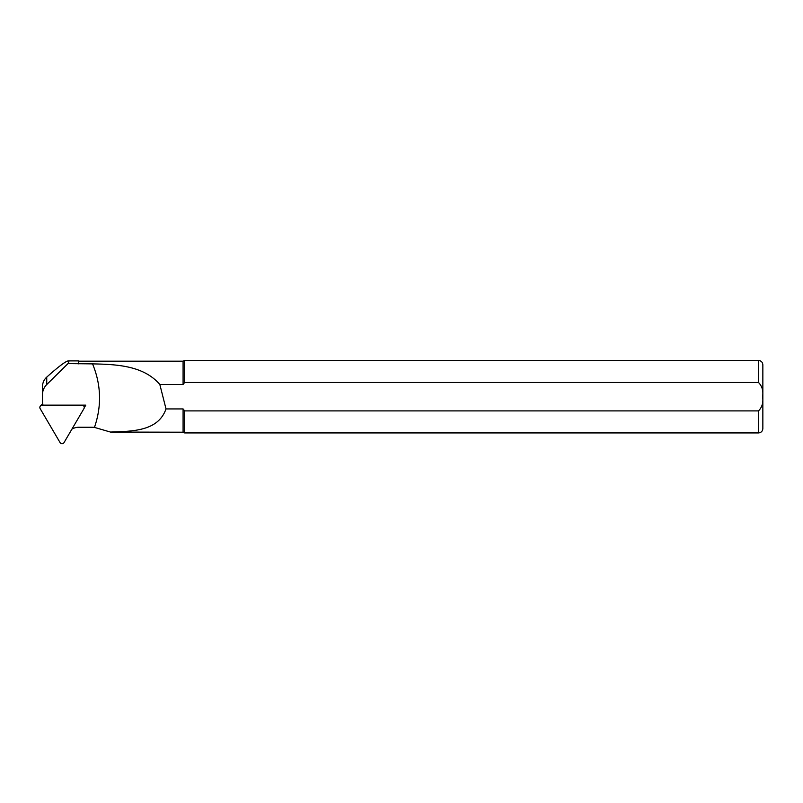 <?xml version="1.0" encoding="UTF-8"?>
<svg xmlns="http://www.w3.org/2000/svg" width="803" height="803" viewBox="0 0 803 803"><rect width="100%" height="100%" fill="white"/><g stroke="black" fill="none" stroke-linecap="round" stroke-linejoin="round"><path stroke-width="1.2" d="M84.195 405.134L83.703 405.977M78.724 363.879L78.724 361.179L183.084 361.179L183.084 384.456L159.827 384.456C143.586 365.756 117.429 364.371 92.576 363.879L68.014 363.588L46.735 384.547A14.494 14.273 180 0 0 42.489 394.634L42.489 401.42A14.494 14.273 180 0 0 42.991 405.134L85.78 405.134L84.255 407.743M71.899 429.173A13.049 12.848 0 0 1 78.744 427.266L91.04 427.266A43.482 42.82 0 0 1 94.453 427.397C101.81 406.027 101.178 384.858 92.566 363.889M42.489 401.42L42.489 393.279M42.489 394.634L42.489 386.624C42.569 382.78 43.984 379.618 46.735 377.129C58.468 366.65 65.655 361.23 68.305 360.888C69.108 360.898 69.008 361.802 68.014 363.588M78.724 361.179L78.553 363.588M183.084 408.928L166.01 408.928C158.171 431.261 132.756 431.261 110.453 432.054L183.084 432.205L183.084 408.928L184.64 410.895L184.64 432.927L758.504 432.927C761.144 432.666 762.589 431.221 762.85 428.581L762.85 364.803C762.589 362.163 761.144 360.718 758.504 360.457L758.504 382.489C762.117 386.143 763.482 390.89 762.599 396.712C763.482 402.524 762.117 407.251 758.504 410.895L184.64 410.895L758.504 410.895L758.504 432.927M183.084 361.179L184.64 360.457L184.64 382.489L758.504 382.489M183.084 384.456L184.519 382.629M159.827 384.456L166.01 408.928M94.453 427.397L110.453 432.054M78.553 360.888L68.305 360.888M64.059 442.543L83.954 408.607A2.319 2.289 180 0 0 81.946 405.184L42.157 405.184A2.319 2.289 180 0 0 40.15 408.607L60.044 442.543A2.319 2.289 180 0 0 64.059 442.543M42.85 404.571L42.157 404.571A0.903 0.893 180 0 0 41.505 404.842L40.491 405.876M46.735 384.547L46.735 377.129M42.157 404.571L42.157 405.184M183.084 432.205L184.64 432.927M184.64 360.457L758.504 360.457M82.89 405.134L83.612 405.876"/></g></svg>
